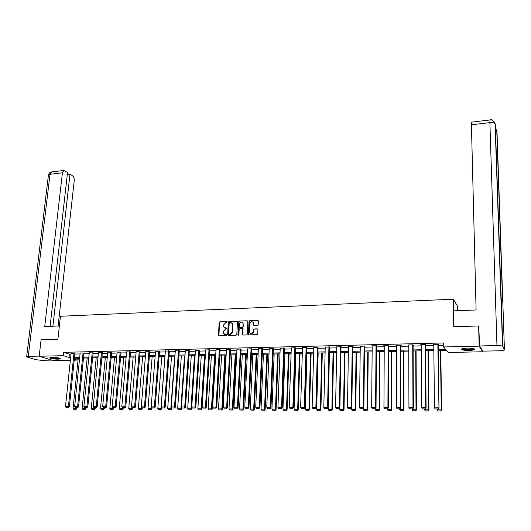 <?xml version="1.0" encoding="UTF-8"?>
<svg xmlns="http://www.w3.org/2000/svg" width="531" height="531" viewBox="0 0 531 531"><rect width="100%" height="100%" fill="white"/><g stroke="black" fill="none" stroke-linecap="round" stroke-linejoin="round"><path stroke-width="0.8" d="M227.275 322.018L226.837 321.547L219.867 321.813L219.177 322.529L218.44 335.121L219.057 335.804L226.053 335.585L226.545 335.081L223.319 333.276L223.219 332.446L223.279 331.39L225.509 329.074L226.91 328.536L223.684 326.731L223.651 324.872L225.881 322.563L227.275 322.018M227.182 321.706L220.159 321.965L219.462 322.689L218.925 335.791M226.438 334.749L225.197 334.63M226.81 328.218L225.569 328.092M468.88 350.447C465.455 350.473 463.112 350.195 461.851 349.61C461.067 348.801 462.859 348.296 467.227 348.09C470.672 348.064 473.021 348.343 474.289 348.927C475.059 349.743 473.254 350.248 468.88 350.447M57.985 359.162C54.175 359.115 51.474 358.724 49.881 357.994C49.483 357.609 50.213 357.39 52.071 357.323C55.901 357.37 58.609 357.755 60.195 358.485C60.594 358.876 59.857 359.102 57.985 359.162M257.469 325.397L258.185 324.667L258.338 320.91L257.701 320.392L249.736 320.691L249.032 321.421L248.422 334.391L249.046 334.882L257.044 334.636L257.761 333.899L257.947 329.373L257.309 328.848L253.891 328.968L253.174 329.698L253.075 331.855C252.059 334.158 250.871 334.371 249.504 332.492L249.869 323.565C250.897 321.255 252.086 321.049 253.44 322.954L253.42 325.012L254.05 325.516L257.469 325.397M70.384 360.224L53.385 360.576L39.188 356.241L41.093 339.76L57.912 339.229L60.448 316.257L453.255 299.219L453.746 326.751L478.643 325.961L479.168 346.139L482.706 351.761L448.171 352.471L446.345 350.274L438.234 350.453M39.188 356.241L63.368 355.684L69.03 357.496L70.676 357.463M438.221 349.391L445.476 349.232L443.584 346.955L443.524 342.96L63.727 352.332L63.368 355.684M443.584 346.955L479.168 346.139M237.463 321.852L236.839 321.175L229.027 321.467L228.33 322.191L227.626 334.835L228.25 335.519L236.096 335.28L236.799 334.55L237.463 321.852M239.335 321.082L247.22 320.784L247.838 321.275L247.227 334.225L246.517 334.961L243.118 335.061L242.508 334.59L242.747 329.2L242.116 328.51L239.873 328.589L239.169 329.32L238.89 334.696L237.954 334.729L238.631 321.806L239.335 321.082L247.22 320.784M457.589 310.688L457.503 306.135L453.255 299.219M63.727 352.332L69.382 354.184L71.021 354.144M74.878 354.051L80.055 353.931M83.925 353.838L89.175 353.712M93.058 353.619L98.381 353.493M102.271 353.4L107.667 353.274M111.576 353.181L117.046 353.055M120.968 352.962L126.517 352.83M130.453 352.737L136.075 352.604M140.025 352.511L145.726 352.372M149.689 352.279L155.464 352.146M159.446 352.053L165.3 351.914M169.303 351.814L175.237 351.675M179.246 351.582L185.266 351.442M189.295 351.343L195.395 351.197M199.437 351.104L205.623 350.958M209.685 350.865L215.958 350.712M220.026 350.619L226.392 350.467M230.481 350.367L236.932 350.214M241.034 350.121L247.572 349.969M251.694 349.869L258.325 349.71M262.46 349.61L269.19 349.451M273.339 349.358L280.162 349.192M284.331 349.099L291.253 348.933M295.435 348.834L302.451 348.668M306.652 348.568L313.768 348.402M317.989 348.303L325.204 348.13M329.439 348.031L336.767 347.858M341.015 347.759L348.442 347.579M352.71 347.48L360.244 347.301M364.531 347.201L372.178 347.015M376.479 346.916L384.232 346.73M388.553 346.63L396.418 346.444M400.752 346.345L408.737 346.152M413.091 346.053L421.196 345.86M425.563 345.754L433.781 345.562M438.175 345.455L443.558 345.329M74.951 353.361L71.121 353.215M83.998 353.142L80.154 353.002M93.124 352.923L89.268 352.783M102.344 352.703L98.467 352.564M111.643 352.478L107.76 352.345M121.035 352.252L117.132 352.119M130.513 352.026L126.597 351.894M140.084 351.794L136.155 351.668M149.749 351.562L145.799 351.436M159.506 351.33L155.537 351.203M169.356 351.091L165.373 350.971M179.299 350.852L175.303 350.739M189.341 350.613L185.332 350.5M199.483 350.367L195.454 350.261M209.725 350.121L209.32 349.776L205.683 350.015M220.073 349.876L219.688 349.524L216.011 349.776M230.52 349.624L230.155 349.272L226.445 349.531M241.074 349.371L240.729 349.02L236.979 349.279M251.727 349.113L251.409 348.761L247.619 349.033M262.493 348.854L262.195 348.502L258.371 348.781M273.372 348.595L273.093 348.236L269.23 348.522M284.357 348.329L284.098 347.971L280.202 348.27M295.462 348.064L295.223 347.699L291.28 348.011M306.679 347.792L306.467 347.427L302.484 347.752M318.009 347.52L317.817 347.155L313.794 347.486M329.459 347.247L329.824 347.241L329.293 346.876L325.231 347.228M341.028 346.969L341.4 346.962L340.889 346.597L336.78 346.962M352.723 346.69L353.102 346.677L352.604 346.312L348.455 346.697M364.538 346.404L364.916 346.398L364.452 346.026L360.257 346.424M376.479 346.119L376.864 346.106L376.419 345.734L371.8 345.847L372.185 346.159M388.553 345.827L388.944 345.82L388.519 345.442L383.847 345.555L384.238 345.893M400.752 345.535L401.151 345.528L400.746 345.15L396.026 345.263L396.418 345.621M409.666 408.87L412.66 408.976L409.666 408.87L408.936 407.735L408.737 344.958L408.737 345.342L408.339 344.964L413.111 344.851L413.483 345.23L413.085 345.236M425.557 344.938L425.962 344.931L425.603 344.546L420.784 344.665L421.189 345.044M438.161 344.639L438.566 344.626L438.241 344.241L433.362 344.36L433.774 344.745M482.686 350.951L482.706 351.761M478.643 325.961L479.055 326.691M77.307 358.206L77.114 360.091L74.24 360.151M74.34 359.202L77.114 360.091M433.84 350.546L425.61 350.725M421.229 350.818L413.118 350.991M408.757 351.084L400.759 351.257M396.418 351.349L388.533 351.522M384.212 351.615L376.439 351.781M372.131 351.874L364.478 352.033M360.184 352.126L352.637 352.292M348.363 352.385L340.922 352.544M336.667 352.637L329.333 352.79M325.091 352.883L317.863 353.035M313.642 353.128L306.513 353.281M302.305 353.374L295.276 353.527M291.088 353.613L284.158 353.765M279.983 353.852L273.153 353.998M268.998 354.091L262.261 354.23M258.119 354.323L251.475 354.462M247.353 354.555L240.802 354.695M236.693 354.781L230.228 354.92M226.14 355.007L219.768 355.146M215.692 355.232L209.406 355.372M205.344 355.458L199.152 355.591M195.103 355.677L188.99 355.81M184.961 355.896L178.934 356.022M174.918 356.109L168.971 356.241M164.968 356.328L159.108 356.454M155.118 356.533L149.337 356.659M145.368 356.746L139.66 356.872M135.704 356.951L130.075 357.078M126.132 357.157L120.583 357.277M116.654 357.363L111.178 357.482M107.269 357.562L101.866 357.682M97.963 357.768L92.64 357.881M88.75 357.96L83.493 358.073M79.623 358.159L74.433 358.272M74.526 357.376L79.716 357.263M83.586 357.177L88.843 357.064M92.726 356.978L98.056 356.859M101.952 356.772L107.355 356.659M111.264 356.573L116.74 356.454M120.663 356.367L126.219 356.241M130.155 356.155L135.783 356.035M139.739 355.943L145.441 355.823M149.41 355.73L155.191 355.604M159.181 355.518L165.041 355.392M169.044 355.305L174.984 355.173M179 355.086L185.027 354.954M189.056 354.861L195.162 354.728M199.211 354.642L205.404 354.502M209.466 354.416L215.745 354.277M219.821 354.19L226.193 354.051M230.281 353.958L236.74 353.819M240.848 353.726L247.4 353.58M251.521 353.493L258.166 353.347M262.301 353.254L269.038 353.108M273.193 353.015L280.023 352.863M284.198 352.776L291.121 352.624M295.309 352.531L302.338 352.378M306.54 352.285L313.668 352.126M317.89 352.033L325.118 351.874M329.359 351.781L336.687 351.622M340.942 351.529L348.382 351.363M352.65 351.27L360.197 351.104M364.485 351.011L372.145 350.845M376.446 350.752L384.212 350.579M388.539 350.487L396.418 350.314M400.759 350.214L408.751 350.042M413.111 349.942L421.222 349.77M425.596 349.67L433.827 349.491M69.382 354.184L69.03 357.496M421.143 345.044L421.143 344.652M433.701 344.745L433.694 344.353M224.752 327.939L225.854 328.244M224.414 334.49L225.483 334.776M237.284 321.348L229.312 321.627L228.609 322.35L228.111 335.506M229.697 322.417L229.213 322.928L228.595 334.032L229.034 334.51L229.996 334.477L232.239 332.154L232.571 323.817L230.66 322.383L229.697 322.417M231.795 322.709L232.93 324.706L232.518 332.306L230.275 334.63L229.319 334.656M242.561 328.682L243.019 329.353L242.959 335.048M239.607 321.242L238.904 321.965L238.339 335.207M243.019 323.844L242.972 323.299C241.612 321.481 240.437 321.706 239.448 323.976L239.315 327.129L239.926 327.6L242.163 327.521L242.873 326.791L243.291 324.003L242.328 322.324M243.291 324.003L243.145 326.95L242.441 327.673L240.198 327.753M252.789 321.919L253.705 323.113L253.858 325.496M250.453 333.68C251.953 334.264 252.915 333.707 253.34 332.008L253.075 331.855M257.767 329.028L254.157 329.12L253.446 329.851L253.34 332.008M258.166 320.578L250.001 320.85L249.298 321.58L248.873 334.862M76.033 407.675L75.966 408.306L73.072 408.299L78.243 358.186M75.721 409.255L73.696 409.248L76.092 409.341L75.721 409.255L75.966 408.306L76.895 408.518L76.982 407.682M73.072 408.299L73.696 409.248M76.092 409.341L76.895 408.518M74.015 353.049L68.413 406.6L69.369 406.819L74.957 353.261M71.134 353.122L65.486 406.587L68.413 406.6L68.167 407.562L66.116 407.556L68.167 407.562M69.369 406.819L68.545 407.649M66.116 407.556L65.486 406.587M59.611 358.206L59.2 358.372C55.655 358.644 52.775 358.339 50.564 357.436M51.315 357.356L58.895 358M50.087 357.549C53.007 358.491 56.246 358.797 59.811 358.465M473.685 348.675L471.448 349.458C466.762 349.843 463.749 349.584 462.428 348.668M463.059 348.502L463.065 348.515C464.877 349.179 467.585 349.345 471.189 349L473.048 348.509M461.811 348.933L461.877 348.973C464.127 349.803 467.486 350.002 471.946 349.577L474.316 348.94M59.379 325.968L44.73 326.532L62.426 172.814L50.014 174.274L28.289 356.354L39.201 356.102M58.125 326.014L74.227 180.666C74.333 178.496 73.782 176.889 72.568 175.847L70.012 174.128L52.908 326.22M28.289 356.354L26.643 356.865L35.823 359.686L41.531 360.317L51.832 360.104M50.106 326.326L67.556 172.475L63.833 170.484L62.426 172.814M67.331 174.44L70.012 174.128M453.998 326.738L453.713 310.834L476.101 309.978L471.415 124.792L471.694 122.137M504.43 349.756L502.817 302.464L501.145 298.283L502.764 346.411L504.43 349.756C504.39 350.327 502.824 350.666 499.731 350.785L482.805 351.137L479.559 345.966L478.789 326.22M502.764 346.411L502.538 346.212C501.543 345.754 499.684 345.535 496.963 345.562L479.559 345.966M501.145 298.283L495.29 124.068L493.823 121.28M85.119 407.715L85.06 408.346L82.139 408.332L87.184 357.994M84.807 409.301L82.763 409.288L85.172 409.381L84.807 409.301L85.06 408.346L85.976 408.558L86.062 407.715M82.139 408.332L82.763 409.288M85.172 409.381L85.976 408.558M94.299 407.748L94.233 408.385L91.286 408.372L96.211 357.801M93.98 409.341L91.909 409.335L94.339 409.428L93.98 409.341L94.233 408.385L95.142 408.598L95.222 407.748M91.286 408.372L91.909 409.335M94.339 409.428L95.142 408.598M83.075 352.83L77.599 406.633L78.542 406.846L84.004 353.035M80.161 352.903L74.645 406.62L77.599 406.633L77.347 407.596L75.283 407.589L77.347 407.596M78.542 406.846L77.725 407.682M75.283 407.589L74.645 406.62M92.221 352.611L86.878 406.66L87.807 406.879L93.137 352.816M89.281 352.677L83.891 406.653L86.878 406.66L86.619 407.635L84.529 407.622L86.619 407.635M87.807 406.879L86.991 407.722M84.529 407.622L83.891 406.653M103.558 407.762L103.499 408.425L100.518 408.412L105.317 357.609M103.233 409.388L101.149 409.374L103.591 409.467L103.233 409.388L103.499 408.425L104.388 408.638L104.468 407.788M100.518 408.412L101.149 409.374M103.591 409.467L104.388 408.638M112.911 407.755L112.844 408.465L109.837 408.452L114.51 357.409M112.579 409.428L110.475 409.421L112.93 409.514L112.579 409.428L112.844 408.465L113.727 408.678L113.807 407.821M109.837 408.452L110.475 409.421M112.93 409.514L113.727 408.678M122.362 407.662L122.283 408.505L119.249 408.492L123.789 357.21M122.011 409.474L119.887 409.461L122.356 409.56L122.011 409.474L122.283 408.505L123.152 408.717L123.225 407.861M119.249 408.492L119.887 409.461M122.356 409.56L123.152 408.717M101.448 352.385L96.244 406.693L97.16 406.912L102.35 352.591M98.481 352.458L93.23 406.68L96.244 406.693L95.978 407.669L93.868 407.662L95.978 407.669M97.16 406.912L96.343 407.755M93.868 407.662L93.23 406.68M110.76 352.159L105.696 406.726L106.598 406.945L111.656 352.365M107.766 352.232L102.656 406.713L105.696 406.726L105.423 407.702L103.299 407.695L105.423 407.702M106.598 406.945L105.788 407.795M103.299 407.695L102.656 406.713M120.165 351.934L115.24 406.753L116.136 406.978L121.048 352.139M117.145 352.007L112.174 406.746L115.24 406.753L114.968 407.742L112.818 407.735L114.968 407.742M116.136 406.978L115.32 407.828M112.818 407.735L112.174 406.746M131.907 407.456L131.814 408.545L128.748 408.531L133.155 357.011M131.535 409.52L129.391 409.507L131.874 409.607L131.535 409.52L131.814 408.545L132.664 408.757L132.737 407.894M128.748 408.531L129.391 409.507M131.874 409.607L132.664 408.757M129.664 351.701L124.878 406.786L125.761 407.012L130.526 351.907M126.61 351.774L121.778 406.779L124.878 406.786L124.599 407.775L122.429 407.768L124.599 407.775M125.761 407.012L124.951 407.868M122.429 407.768L121.778 406.779M141.545 407.25L141.432 408.585L138.339 408.571L142.613 356.805M141.146 409.56L138.983 409.554L141.485 409.647L141.146 409.56L141.432 408.585L142.275 408.797L142.341 407.934M138.339 408.571L138.983 409.554M141.485 409.647L142.275 408.797M139.241 351.469L134.608 406.819L135.478 407.045L140.098 351.675M136.162 351.549L131.482 406.812L134.608 406.819L134.323 407.815L132.133 407.808L134.323 407.815M135.478 407.045L134.668 407.901M132.133 407.808L131.482 406.812M151.275 407.031L151.149 408.624L148.023 408.611L152.158 356.6M150.857 409.607L148.667 409.6L151.182 409.693L151.149 408.624L151.972 408.843L152.045 407.941M148.023 408.611L148.667 409.6M151.182 409.693L151.972 408.843M148.919 351.237L144.439 406.852L145.288 407.078L149.755 351.436M145.813 351.316L141.279 406.839L144.439 406.852L144.147 407.854L141.93 407.841L144.147 407.854M145.288 407.078L144.485 407.941M141.93 407.841L141.279 406.839M164.895 356.328L160.953 408.664L157.8 408.651L161.789 356.394M160.654 409.653L158.45 409.647L160.979 409.74L160.953 408.664L161.763 408.883L161.836 407.927M157.8 408.651L158.45 409.647M160.979 409.74L161.763 408.883M158.689 351.004L154.362 406.885L155.198 407.111L159.512 351.197M155.55 351.077L151.169 406.872L154.362 406.885L154.063 407.888L151.826 407.881L154.063 407.888M155.198 407.111L154.395 407.981M151.826 407.881L151.169 406.872M174.653 356.115L170.856 408.704L167.67 408.691L171.52 356.182M170.551 409.7L168.32 409.693L170.869 409.786L170.856 408.704L171.652 408.923L171.739 407.695M167.67 408.691L168.32 409.693M170.869 409.786L171.652 408.923M168.559 350.765L164.384 406.919L165.207 407.144L169.362 350.958M165.387 350.838L161.165 406.905L164.384 406.919L164.079 407.927L161.822 407.921L164.079 407.927M165.207 407.144L164.404 408.02M161.822 407.921L161.165 406.905M184.503 355.903L180.859 408.751L177.639 408.737L181.336 355.976M180.547 409.746L178.297 409.74L180.859 409.832L180.859 408.751L181.635 408.97L181.741 407.436M177.639 408.737L178.297 409.74M180.859 409.832L181.635 408.97M178.516 350.52L174.507 406.952L175.31 407.177L179.312 350.712M175.316 350.599L171.254 406.938L174.507 406.952L174.195 407.967L171.911 407.961L174.195 407.967M175.31 407.177L174.513 408.06M171.911 407.961L171.254 406.938M194.452 355.69L190.954 408.79L187.708 408.777L191.253 355.757M190.636 409.793L188.359 409.786L190.941 409.886L190.954 408.79L191.718 409.009L191.837 407.171M187.708 408.777L188.359 409.786M190.941 409.886L191.718 409.009M188.578 350.281L184.728 406.985L185.518 407.217L189.355 350.467M185.339 350.354L181.443 406.978L184.728 406.985L184.41 408.007L182.106 408L184.41 408.007M185.518 407.217L184.722 408.1M182.106 408L181.443 406.978M204.495 355.478L201.149 408.837L197.871 408.817L201.262 355.544M200.824 409.839L198.528 409.832L201.123 409.932L201.149 408.837L201.899 409.056L205.245 355.458M197.871 408.817L198.528 409.832M201.123 409.932L201.899 409.056M198.733 350.035L195.056 407.018L195.826 407.25L199.497 350.221M195.468 350.115L191.737 407.012L195.056 407.018L194.724 408.047L192.401 408.034L194.724 408.047M195.826 407.25L195.036 408.14M192.401 408.034L191.737 407.012M214.63 355.259L211.451 408.877L208.139 408.863L211.371 355.325M211.119 409.892L208.802 409.879L211.411 409.978L211.451 408.877L212.181 409.102L215.367 355.239M208.139 408.863L208.802 409.879M211.411 409.978L212.181 409.102M208.995 349.783L205.484 407.058L206.24 407.284L209.738 349.969M205.696 349.863L202.132 407.045L205.484 407.058L205.152 408.087L202.802 408.073L205.152 408.087M206.24 407.284L205.451 408.18M202.802 408.073L202.132 407.045M224.872 355.04L221.852 408.923L218.506 408.903L221.58 355.106M221.513 409.939L219.17 409.925L221.799 410.025L221.852 408.923L222.569 409.142L225.589 355.02M218.506 408.903L219.17 409.925M221.799 410.025L222.569 409.142M219.349 349.537L216.017 407.091L216.761 407.323L220.08 349.71M216.024 349.617L212.632 407.078L216.017 407.091L215.679 408.127L213.303 408.12L215.679 408.127M216.761 407.323L215.971 408.22M213.303 408.12L212.632 407.078M235.213 354.814L232.359 408.963L228.98 408.95L231.888 354.887M232.007 409.985L229.644 409.978L232.293 410.078L232.359 408.963L233.056 409.189L235.91 354.801M228.98 408.95L229.644 409.978M232.293 410.078L233.056 409.189M229.817 349.279L226.664 407.124L227.381 407.357L230.527 349.458M226.452 349.365L223.239 407.111L226.664 407.124L226.312 408.166L223.916 408.16L226.312 408.166M227.381 407.357L226.604 408.259M223.916 408.16L223.239 407.111M245.654 354.589L242.972 409.009L239.554 408.996L242.295 354.662M242.614 410.038L240.224 410.025L242.886 410.124L242.972 409.009L243.649 409.235L246.338 354.575M239.554 408.996L240.224 410.025M242.886 410.124L243.649 409.235M240.384 349.026L237.417 407.164L238.12 407.396L241.081 349.192M236.985 349.106L233.959 407.151L237.417 407.164L237.058 408.206L234.636 408.2L237.058 408.206M243.019 323.326L243.039 322.954M238.12 407.396L237.337 408.299M234.636 408.2L233.959 407.151M256.201 354.363L253.692 409.056L250.24 409.043L252.809 354.436M253.327 410.085L250.911 410.078L253.592 410.178L253.692 409.056L254.356 409.282L256.865 354.35M253.44 322.476L253.406 322.821M250.24 409.043L250.911 410.078M253.592 410.178L254.356 409.282M251.063 348.767L248.276 407.197L248.959 407.43L251.74 348.933M247.625 348.854L244.784 407.184L248.276 407.197L247.911 408.246L245.468 408.239L247.911 408.246M253.526 323.007L253.546 322.656M248.959 407.43L248.183 408.346M245.468 408.239L244.784 407.184M266.854 354.137L264.518 409.102L261.033 409.082L263.429 354.21M264.146 410.138L261.71 410.124L264.405 410.231L264.518 409.102L265.161 409.328L267.498 354.124M261.033 409.082L261.71 410.124M264.405 410.231L265.161 409.328M261.849 348.509L259.247 407.237L259.918 407.469L262.506 348.668M258.378 348.588L255.723 407.224L259.247 407.237L258.876 408.293L256.407 408.279L258.876 408.293M259.918 407.469L259.148 408.385M256.407 408.279L255.723 407.224M277.613 353.905L275.456 409.142L271.938 409.129L274.155 353.978M275.078 410.191L272.615 410.178L275.33 410.284L275.456 409.142L276.087 409.374L278.237 353.892M271.938 409.129L272.615 410.178M275.33 410.284L276.087 409.374M272.742 348.243L270.339 407.27L270.989 407.509L273.379 348.396M269.237 348.329L266.774 407.257L270.339 407.27L269.96 408.332L267.465 408.326L269.96 408.332M270.989 407.509L270.219 408.425M267.465 408.326L266.774 407.257M288.479 353.673L286.508 409.189L282.957 409.175L284.988 353.746M286.123 410.244L283.634 410.231L286.368 410.33L286.508 409.189L287.118 409.421L289.09 353.659M282.957 409.175L283.634 410.231M286.368 410.33L287.118 409.421M283.746 347.978L281.543 407.31L282.173 407.549L284.37 348.124M280.209 348.064L277.939 407.297L281.543 407.31L281.151 408.379L278.629 408.366L281.151 408.379M282.173 407.549L281.403 408.472M278.629 408.366L277.939 407.297M299.457 353.434L297.672 409.235L294.081 409.222L295.926 353.507M297.28 410.29L294.765 410.284L297.519 410.383L297.672 409.235L298.263 409.467L300.048 353.42M294.081 409.222L294.765 410.284M297.519 410.383L298.263 409.467M294.864 347.705L292.866 407.343L293.477 407.589L295.468 347.845M291.293 347.798L289.222 407.337L292.866 407.343L292.468 408.419L289.919 408.412L292.468 408.419M293.477 407.589L292.714 408.512M289.919 408.412L289.222 407.337M310.549 353.195L308.956 409.288L305.325 409.268L306.984 353.274M308.551 410.344L306.015 410.337L308.783 410.436L308.956 409.288L309.527 409.52L311.12 353.181M305.325 409.268L306.015 410.337M308.783 410.436L309.527 409.52M306.102 347.44L304.309 407.383L304.894 407.622L306.686 347.566M302.491 347.526L300.626 407.37L304.309 407.383L303.905 408.465L301.329 408.452L303.905 408.465M304.894 407.622L304.137 408.558M301.329 408.452L300.626 407.37M321.753 352.956L320.352 409.335L316.688 409.315L318.149 353.035M319.947 410.397L317.379 410.39L320.166 410.49L320.352 409.335L320.903 409.567L322.304 352.942M316.688 409.315L317.379 410.39M320.166 410.49L320.903 409.567M317.452 347.161L315.872 407.423L316.436 407.662L318.016 347.281M313.801 347.254L312.148 407.41L315.872 407.423L315.454 408.505L312.852 408.498L315.454 408.505M316.436 407.662L315.686 408.604M312.852 408.498L312.148 407.41M333.076 352.71L331.875 409.381L328.171 409.368L329.432 352.79M331.457 410.456L328.862 410.443L331.669 410.549L331.875 409.381L332.406 409.62L333.601 352.697M328.171 409.368L328.862 410.443M331.669 410.549L332.406 409.62M328.921 346.882L327.561 407.463L328.105 407.702L329.466 346.989M325.237 346.975L323.797 407.45L327.561 407.463L327.136 408.551L324.501 408.545L327.136 408.551M328.105 407.702L327.355 408.651M324.501 408.545L323.797 407.45M344.513 352.465L343.517 409.428L339.774 409.414L339.8 407.868M343.086 410.509L340.471 410.496L343.291 410.602L343.517 409.428L344.022 409.666L345.017 352.458M339.774 409.414L340.471 410.496M343.291 410.602L344.022 409.666M340.517 346.604L339.369 407.503L339.893 407.748L341.035 346.697M336.787 346.697L335.572 407.489L339.369 407.503L338.937 408.598L336.276 408.585L338.937 408.598M339.893 407.748L339.15 408.697M336.276 408.585L335.572 407.489M356.069 352.219L355.279 409.481L351.495 409.461L351.515 408.166M354.847 410.563L352.199 410.549L355.04 410.655L355.279 409.481L355.77 409.72L356.553 352.206M351.495 409.461L352.199 410.549M355.04 410.655L355.77 409.72M352.232 346.325L351.31 407.542L351.814 407.788L352.723 346.404M348.462 346.411L347.466 407.529L351.31 407.542L350.872 408.644L348.183 408.631L350.872 408.644M351.814 407.788L351.071 408.737M348.183 408.631L347.466 407.529M367.744 351.967L367.173 409.527L363.343 409.514L363.357 408.478M366.729 410.616L364.047 410.602L366.914 410.715L367.173 409.527L367.638 409.766L368.209 351.953M363.343 409.514L364.047 410.602M366.914 410.715L367.638 409.766M364.067 346.033L363.377 407.582L363.861 407.828L364.545 346.099M360.264 346.126L359.494 407.569L363.377 407.582L362.925 408.691L360.21 408.678L362.925 408.691M363.861 407.828L363.124 408.784M360.21 408.678L359.494 407.569M379.546 351.714L379.187 409.58L375.324 409.56L375.331 408.804M378.736 410.675L376.028 410.662L378.915 410.768L379.187 409.58L379.632 409.819L379.984 351.701M375.324 409.56L376.028 410.662M378.915 410.768L379.632 409.819M376.034 345.747L375.576 407.622L376.034 407.868L376.486 345.794M372.185 345.84L371.654 407.609L375.576 407.622L375.118 408.737L372.37 408.724L375.118 408.737M376.034 407.868L375.304 408.837M372.37 408.724L371.654 407.609M391.473 351.456L391.334 409.633L387.431 409.613L387.431 408.883M390.876 410.728L388.141 410.715L391.042 410.828L391.334 409.633L391.759 409.872L391.885 351.449M387.431 409.613L388.141 410.715M391.042 410.828L391.759 409.872M388.128 345.455L387.915 407.662L388.347 407.914L388.553 345.475M384.238 345.548L383.946 407.649L387.915 407.662L387.444 408.784L384.67 408.77L387.444 408.784M388.347 407.914L387.617 408.883M384.67 408.77L383.946 407.649M403.527 351.197L403.613 409.68L399.664 409.666L399.664 408.93M403.142 410.788L400.381 410.775L403.301 410.888L403.613 409.68L404.011 409.925L403.912 351.19M399.664 409.666L400.381 410.775M403.301 410.888L404.011 409.925M400.354 345.157L400.387 407.702L400.792 407.954L400.752 345.157M396.418 345.256L396.372 407.689L400.387 407.702L399.909 408.83L397.102 408.817L399.909 408.83M400.792 407.954L400.069 408.93M397.102 408.817L396.372 407.689M415.707 350.938L416.025 409.733L412.036 409.72L412.029 408.976M415.547 410.848L412.753 410.835L415.693 410.941L416.025 409.733L416.397 409.978L416.072 350.925M412.036 409.72L412.753 410.835M415.693 410.941L416.397 409.978M412.713 344.858L412.992 407.748L413.377 408L413.085 344.851M408.936 407.735L412.992 407.748L412.507 408.877M413.377 408L412.66 408.976M428.019 350.672L428.577 409.786L424.541 409.773L424.534 409.023M428.086 410.908L425.258 410.894L428.225 411.001L428.577 409.786L428.922 410.032L428.358 350.666M424.541 409.773L425.258 410.894M428.225 411.001L428.922 410.032M425.205 344.559L425.743 407.788L426.101 408.04L425.55 344.546M421.183 344.652L421.641 407.775L425.743 407.788L425.245 408.93L422.377 408.916L425.245 408.93M426.101 408.04L425.391 409.029M422.377 408.916L421.641 407.775M440.464 350.4L441.261 409.839L437.186 409.826L437.172 409.076M440.763 410.967L437.902 410.954L440.889 411.06L441.261 409.839L441.586 410.085L440.776 350.394M437.186 409.826L437.902 410.954M440.889 411.06L441.586 410.085M437.836 344.254L438.971 408.087L438.155 344.241M433.767 344.347L434.491 407.815L438.639 407.828L438.128 408.976L435.228 408.963L438.128 408.976M438.971 408.087L438.261 409.076M435.228 408.963L434.491 407.815M51.772 171.918L50.014 174.274L48.381 175.482L26.676 356.573M496.963 345.562L489.887 122.621L471.415 124.792M495.43 128.21L496.97 131.044L502.817 302.464M502.598 301.92L496.77 130.666L495.284 129.856M495.29 124.068L495.071 123.65C494.135 122.741 492.41 122.402 489.887 122.621L490.08 119.96M48.434 174.878C50.199 170.936 50.326 172.834 51.447 171.951L63.833 170.484M471.614 122.143L490.02 119.966C491.215 119.004 492.894 120.232 495.071 123.65L502.538 346.212"/></g></svg>
